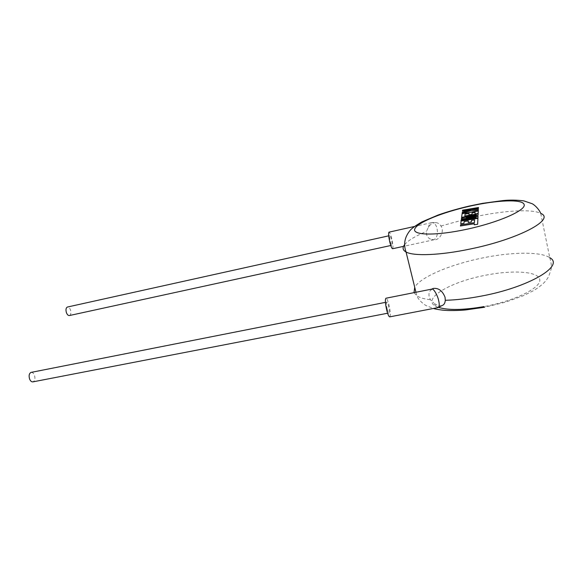 <?xml version="1.0" encoding="UTF-8"?>
<svg xmlns="http://www.w3.org/2000/svg" width="582" height="582" viewBox="0 0 582 582"><rect width="100%" height="100%" fill="white"/><g stroke="black" fill="none" stroke-linecap="round" stroke-linejoin="round"><path stroke-width="0.44" stroke-dasharray="2.91 2.18" d="M474.65 219.974L474.425 222.782L460.617 224.972L460.471 226.042L474.352 223.852L474.286 224.885L477.662 224.354L477.953 218.432L461.133 221.138L460.762 223.888L463.978 223.372L464.181 221.655L468.364 220.985L468.212 222.55L471.362 222.048L471.493 220.476L474.636 219.887M477.975 218.003L478.048 216.453L466.175 217.872L478.098 215.355L478.171 213.892L464.843 216.082L465.069 214.205L469.092 213.536L468.947 214.984L471.98 214.482L472.097 213.041L475.138 212.539L475.036 214.074L478.186 213.55L478.302 211.077L462.13 213.761L461.635 217.406L476.302 215.005L461.541 218.119L461.417 219.05L476.236 217.392L461.315 219.807L461.191 220.709L477.975 218.003M478.477 207.599L462.603 210.269L462.479 211.179L471.1 209.731L462.312 212.394L462.181 213.39L471.013 210.699L478.331 210.56L478.382 209.484L471.587 209.658L478.433 208.509L478.477 207.599M391.344 239.282C390.704 236.83 390.173 235.608 389.744 235.608C389.351 236.285 389.533 238.285 390.289 241.61C390.929 244.054 391.46 245.277 391.882 245.269C392.283 244.585 392.101 242.592 391.344 239.282M69.513 315.517C70.953 314.68 71.273 312.818 70.48 309.915C69.709 307.951 68.741 306.983 67.563 307.005M428.359 227.424C428.767 225.103 429.822 223.517 431.538 222.673L432.455 222.564C434.834 223.328 436.354 225.299 437.017 228.479C438.057 233.782 437.038 237.551 433.954 239.769L431.64 239.369C429.145 238.926 427.435 237.274 426.526 234.43L426.388 231.454L428.359 227.424C430.316 224.245 432.812 222.637 435.853 222.615L432.455 222.564M392.639 248.718C393.316 247.546 393.01 244.127 391.722 238.46C390.704 234.546 389.824 232.436 389.082 232.138M387.248 309.268C386.361 305.361 386.186 302.982 386.724 302.116C387.219 302.073 387.801 303.309 388.478 305.826C389.358 309.711 389.533 312.09 388.994 312.963C388.507 313.014 387.925 311.777 387.248 309.268M31.29 372.349C32.607 372.32 33.669 373.295 34.469 375.259C35.393 378.613 34.905 380.81 33.021 381.843M441.985 305.586C439.483 306.176 436.776 305.346 433.874 303.106C435.154 305.717 436.515 307.216 437.955 307.602L438.602 307.281M431.735 289.116L430.993 290.032C429.196 291.342 428.585 293.568 429.174 296.704L430.396 299.737L433.874 303.106M389.794 316.848C390.711 315.335 390.42 311.261 388.907 304.619C387.845 300.639 386.899 298.508 386.055 298.21M435.853 222.615C437.919 222.79 439.621 223.917 440.96 226.012C444.903 231.614 439.374 240.752 433.532 239.879L431.64 239.369M433.306 288.425L430.993 290.032M438.435 307.369C418.356 300.974 447.638 282.386 484.988 275.351C511.869 269.888 537.921 271.168 539.718 279.28C542.009 287.29 515.696 300.69 484.719 306.459L484.064 306.583M440.96 226.012L472.875 217.232C502.004 210.699 531.555 208.596 540.722 213.383L549.757 257.68C540.38 251.329 510.894 252.006 482.02 258.066C450.162 264.548 420.371 277.141 414.719 287.261M404.577 244.666C407.967 240.555 415.242 236.147 426.388 231.454M414.006 292.644L416.814 295.802C419.615 297.678 424.14 298.988 430.396 299.737M389.744 235.608L388.711 235.841M431.538 222.673L414.369 226.5M386.724 302.116L385.422 302.371M549.757 257.68C551.329 262.926 551.743 266.905 551.023 269.626L548.695 276.392C546.411 280.517 543.581 284.329 533.883 290.454L523.676 295.591L505.343 302.211L484.493 307.26M415.948 292.259L416.814 295.802C418.48 300.261 424.62 305.012 426.3 305.659L433.386 308.475M388.994 312.963L387.605 313.232M433.954 239.769L403.522 246.361M433.532 239.879L432.921 239.857M391.882 245.269L390.784 245.509"/><path stroke-width="0.87" d="M460.449 225.947L474.33 223.757L474.265 224.79L477.64 224.259L477.931 218.345L461.111 221.051L460.74 223.801L463.956 223.284L464.16 221.56L468.343 220.891L468.19 222.455L471.347 221.953L471.471 220.389L474.636 219.887L474.403 222.688L460.595 224.878L460.471 226.042M478.026 216.366L466.153 217.784L478.077 215.267L478.149 213.805L464.822 215.987L465.047 214.118L469.07 213.448L468.932 214.896L471.958 214.394L472.082 212.947L475.116 212.452L475.021 213.987L478.164 213.463L478.288 210.99L462.108 213.674L461.613 217.319L476.28 214.918L461.519 218.032L461.395 218.956L476.214 217.297L461.293 219.72L461.17 220.622L477.953 217.915L478.048 216.453M462.457 211.091L471.078 209.651L462.297 212.306L462.159 213.303L470.991 210.611L478.309 210.473L478.36 209.396L471.566 209.571L478.411 208.421L478.455 207.512L462.581 210.182L462.479 211.179M67.563 307.005L67.367 307.049C65.933 307.885 65.613 309.755 66.413 312.658C67.25 314.76 68.283 315.713 69.513 315.517L390.784 245.509M389.082 232.138L388.972 232.16C388.296 233.309 388.601 236.743 389.904 242.454C391.009 246.652 391.919 248.74 392.639 248.718L403.522 246.361M387.605 313.232L33.021 381.843C31.624 382.076 30.482 381.123 29.587 378.998C28.671 375.637 29.144 373.44 31.028 372.407L31.29 372.349M438.602 307.281L441.985 305.586C443.964 304.946 445.07 303.186 445.288 300.29L445.048 297.249C442.473 290.796 438.552 287.857 433.306 288.425L431.735 289.116M437.977 307.602C439.381 306.729 439.599 304.342 438.624 300.436C437.846 296.143 433.816 288.49 432.004 289.065L385.902 298.246C384.978 299.723 385.284 303.811 386.804 310.512C387.968 314.818 388.965 316.928 389.794 316.848L437.955 307.602M445.288 300.29C456.084 300.014 468.044 298.624 481.176 296.122C528.958 287.304 565.093 265.683 549.757 257.68M415.948 292.259L406.054 252.006C403.261 244.324 404.606 237.129 410.092 230.421C411.801 228.34 415.723 225.51 421.841 221.938L438.261 214.969C447.907 211.593 458.34 208.596 469.572 205.984L482.587 203.344L502.732 200.601C509.585 199.873 516.605 199.961 523.8 200.87L532.13 203.707C534.327 204.719 538.917 208.916 540.722 213.383C555.81 219.232 518.751 239.129 470.482 248.951C440.087 255.411 413.606 256.298 406.054 252.006C402.693 250.165 402.198 247.721 404.577 244.666M467.222 229.17C498.723 222.375 526.004 210.335 524.178 204.638C522.847 198.833 496.781 200.041 469.499 206.254C442.182 212.401 417.17 222.557 414.799 228.922C411.969 235.375 435.743 236.037 467.222 229.17M414.719 287.261L414.006 292.644M484.064 306.583C463.519 310.133 448.307 310.395 438.435 307.369M388.711 235.841L67.367 307.049M414.369 226.5L388.972 232.16M385.422 302.371L31.028 372.407M484.493 307.26L465.767 309.922C458.514 310.686 448.118 310.613 446.256 310.41C441.367 310.25 434.594 308.926 433.386 308.475"/></g></svg>
